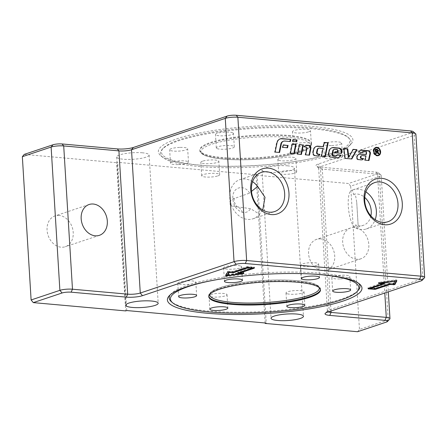 <?xml version="1.0" encoding="UTF-8"?>
<svg xmlns="http://www.w3.org/2000/svg" width="447" height="447" viewBox="0 0 447 447"><rect width="100%" height="100%" fill="white"/><g stroke="black" fill="none" stroke-linecap="round" stroke-linejoin="round"><path stroke-width="0.34" stroke-dasharray="2.23 1.68" d="M296.221 141.699L292.321 141.576L292.684 139.805L293.171 139.844M296.177 141.922L296.707 141.744M292.321 141.576L292.852 141.397M292.684 139.805L293.215 139.626M378.246 155.662A4.308 3.369 -108.5 0 1 377.989 155.768A4.308 3.369 -108.5 0 1 376.877 155.897A4.308 3.369 -108.5 0 1 373.245 152.069A4.308 3.369 -108.5 0 1 375.257 147.599A4.308 3.369 -108.5 0 1 375.525 147.527M377.687 147.901A4.308 3.369 -108.5 0 1 379.749 154.064M377.849 155.355A3.872 3.028 71.5 0 0 379.497 150.723A3.872 3.028 71.5 0 0 375.391 148.013M374.027 149.13A3.872 3.028 71.5 0 0 376.089 155.288M377.681 151.745L377.095 151.93L378.564 154.103L377.95 154.053L376.508 151.946L375.659 151.846L375.782 153.857L375.29 153.813L375.016 149.292L375.558 149.343M377.765 149.935L378.067 150.829M376.687 151.427L377.559 150.751L376.715 149.946L375.536 149.84L375.681 151.337M376.508 151.946L377.039 151.768M375.782 153.857L376.318 153.679M375.29 153.813L375.821 153.634M375.016 149.292L375.547 149.114M378.564 154.103L379.095 153.93M377.95 154.053L378.48 153.874M348.325 157.405L352.683 149.522L353.214 149.343M352.683 149.522L353.096 149.561M351.415 158.931L344.631 158.551L343.363 148.683L343.894 148.505M343.363 148.683L343.922 148.734M344.631 158.551L345.168 158.372M351.297 159.149L351.828 158.97M309.006 155.126L305.1 155.003L306.318 149.041A1.486 1.162 71.5 0 0 305.066 147.046L303.915 146.946A3.341 2.615 -108.5 0 1 305.351 145.448A3.341 2.615 -108.5 0 1 305.625 145.376M305.1 155.003L305.631 154.824M303.915 146.946L304.446 146.767M308.955 155.349L309.492 155.17M338.329 157.551A5.945 4.649 -108.5 0 1 338.066 157.651A5.945 4.649 -108.5 0 1 336.535 157.825L330.383 157.271A2.598 2.034 -108.5 0 1 328.187 153.779L328.674 151.399A5.945 4.649 -108.5 0 1 331.456 147.929A5.945 4.649 -108.5 0 1 331.724 147.851M335.731 156.187A2.229 1.743 71.5 0 0 336.759 154.953L337.295 154.774M336.759 154.953L337.228 154.997M337.34 152.12L337.485 151.427A1.302 1.017 71.5 0 0 336.384 149.684L334.328 149.499A2.229 1.743 71.5 0 0 333.753 149.566M341.027 153.304L334.434 152.941L334.652 151.874L335.183 151.695M334.652 151.874L335.138 151.919M334.434 152.941L334.965 152.762M340.983 153.528L341.514 153.349M300.932 154.399L297.026 154.276L298.987 144.699L299.473 144.744M300.887 154.623L301.418 154.444M297.026 154.276L297.562 154.098M298.987 144.699L299.518 144.526M279.101 152.444L274.603 152.265L276.469 143.135A7.057 5.526 -108.5 0 1 279.777 139.011A7.057 5.526 -108.5 0 1 280.046 138.933M274.603 152.265L275.134 152.086M279.057 152.662L279.593 152.488M289.868 141.492L284.298 141.218A4.828 3.777 71.5 0 0 283.057 141.358M289.824 141.71L290.36 141.537M293.752 153.757L289.852 153.634L291.813 144.057L292.299 144.102M293.707 153.98L294.243 153.802M289.852 153.634L290.382 153.455M291.813 144.057L292.344 143.878M365.763 154.668L366.032 153.338A1.112 0.872 71.5 0 0 365.093 151.846L363.154 151.673A1.855 1.453 71.5 0 0 362.673 151.723M362.053 159.825A2.973 2.324 -108.5 0 1 361.791 159.937A2.973 2.324 -108.5 0 1 361.025 160.02L358.075 159.758A1.855 1.453 -108.5 0 1 356.505 157.266L356.538 157.115A4.828 3.777 -108.5 0 1 358.796 154.293A4.828 3.777 -108.5 0 1 359.07 154.221M368.501 160.467L364.601 160.344L365.473 156.087L361.874 155.763A2.045 1.598 71.5 0 0 361.349 155.824M365.473 156.087L366.004 155.908M364.601 160.344L365.132 160.166M368.457 160.685L368.987 160.512M361.908 152.472A1.855 1.453 71.5 0 0 361.83 152.69L358.293 152.192A4.459 3.487 -108.5 0 1 360.12 150.421A4.459 3.487 -108.5 0 1 360.394 150.348M358.22 152.366L358.751 152.187M361.83 152.69L362.366 152.511M287.069 147.739L282.269 147.538L282.778 145.052L283.264 145.096M287.024 147.963L287.555 147.784M282.269 147.538L282.8 147.359M282.778 145.052L283.309 144.873M324.852 156.551L320.946 156.422L322.544 148.622L323.075 148.443M322.544 148.622L318.962 148.303A2.598 2.034 71.5 0 0 318.292 148.376M320.946 156.422L321.477 156.243M324.801 156.768L325.338 156.59M322.907 146.851L323.779 142.593L324.31 142.414M323.779 142.593L324.265 142.638M318.247 155.891A2.973 2.324 -108.5 0 1 317.99 156.003A2.973 2.324 -108.5 0 1 317.225 156.092L314.833 155.874A2.598 2.034 -108.5 0 1 312.637 152.388L313.129 150.002A5.945 4.649 -108.5 0 1 315.906 146.532A5.945 4.649 -108.5 0 1 316.18 146.454M295.931 171.195A9.024 1.822 176.5 0 0 285.778 170.743A9.024 1.822 176.5 0 0 278.677 172.967A9.024 1.822 176.5 0 0 279.436 173.632A9.024 1.822 176.5 0 0 289.589 174.084A9.024 1.822 176.5 0 0 296.691 171.86A9.024 1.822 176.5 0 0 295.931 171.195M334.485 155.215A9.024 1.822 176.5 0 0 324.494 157.635A9.024 1.822 176.5 0 0 332.518 158.953A9.024 1.822 176.5 0 0 342.508 156.534A9.024 1.822 176.5 0 0 334.485 155.215M295.042 143.912A9.024 1.822 176.5 0 0 293.299 145.113A9.024 1.822 176.5 0 0 299.557 146.46A9.024 1.822 176.5 0 0 309.57 145.214A9.024 1.822 176.5 0 0 311.313 144.012A9.024 1.822 176.5 0 0 305.055 142.666A9.024 1.822 176.5 0 0 295.042 143.912M217.052 148.588A9.024 1.822 176.5 0 0 227.205 149.041A9.024 1.822 176.5 0 0 234.306 146.823A9.024 1.822 176.5 0 0 233.541 146.152A9.024 1.822 176.5 0 0 223.388 145.7A9.024 1.822 176.5 0 0 216.292 147.923A9.024 1.822 176.5 0 0 217.052 148.588M178.498 164.569A9.024 1.822 176.5 0 0 188.489 162.149A9.024 1.822 176.5 0 0 180.459 160.831A9.024 1.822 176.5 0 0 170.475 163.25A9.024 1.822 176.5 0 0 178.498 164.569M217.935 175.872A9.024 1.822 176.5 0 0 219.678 174.671A9.024 1.822 176.5 0 0 213.426 173.324A9.024 1.822 176.5 0 0 203.407 174.57A9.024 1.822 176.5 0 0 201.664 175.772A9.024 1.822 176.5 0 0 207.922 177.118A9.024 1.822 176.5 0 0 217.935 175.872M262.752 210.034L259.366 214.135L250.583 208.671L235.563 206.559C233.233 206.162 231.702 205.659 230.976 205.05C229.317 203.765 229.227 202.29 230.708 200.619L233.06 198.943L249.627 193.115L251.477 191.4M354.577 227.506C347.503 220.136 345.71 190.824 352.292 190.126L353.622 194.316L355.728 196.322L356.734 202.335L358.153 225.534L357.818 227.149L355.488 224.841L354.577 227.506A20.657 16.165 71.5 0 0 360.969 229.574A20.657 16.165 71.5 0 0 366.289 228.97A20.657 16.165 71.5 0 0 375.189 219.656M339.86 278.939A9.024 1.822 -3.5 0 1 331.83 277.621A9.024 1.822 -3.5 0 1 341.821 275.201A9.024 1.822 -3.5 0 1 349.85 276.52A9.024 1.822 -3.5 0 1 339.86 278.939M286.778 293.618A9.024 1.822 -3.5 0 1 286.013 292.953A9.024 1.822 -3.5 0 1 293.115 290.729A9.024 1.822 -3.5 0 1 303.267 291.181A9.024 1.822 -3.5 0 1 304.033 291.852A9.024 1.822 -3.5 0 1 296.931 294.07A9.024 1.822 -3.5 0 1 286.778 293.618M210.749 294.556A9.024 1.822 -3.5 0 1 220.762 293.316A9.024 1.822 -3.5 0 1 227.02 294.662A9.024 1.822 -3.5 0 1 225.277 295.864A9.024 1.822 -3.5 0 1 215.264 297.11A9.024 1.822 -3.5 0 1 209.006 295.763A9.024 1.822 -3.5 0 1 210.749 294.556M187.801 280.822A9.024 1.822 -3.5 0 1 195.825 282.141A9.024 1.822 -3.5 0 1 185.835 284.56A9.024 1.822 -3.5 0 1 177.811 283.242A9.024 1.822 -3.5 0 1 187.801 280.822M240.883 266.144A9.024 1.822 -3.5 0 1 241.643 266.809A9.024 1.822 -3.5 0 1 234.541 269.027A9.024 1.822 -3.5 0 1 224.388 268.58A9.024 1.822 -3.5 0 1 223.629 267.909A9.024 1.822 -3.5 0 1 230.73 265.691A9.024 1.822 -3.5 0 1 240.883 266.144M316.912 265.2A9.024 1.822 -3.5 0 1 306.899 266.446A9.024 1.822 -3.5 0 1 300.641 265.099A9.024 1.822 -3.5 0 1 302.384 263.898A9.024 1.822 -3.5 0 1 312.397 262.652A9.024 1.822 -3.5 0 1 318.655 263.998A9.024 1.822 -3.5 0 1 316.912 265.2M353.622 194.316A16.243 12.712 -108.5 0 1 364.735 197.451M370.909 215.895A16.243 12.712 -108.5 0 1 363.322 225.31A16.243 12.712 -108.5 0 1 355.488 224.841M252.572 181.7A20.657 16.165 71.5 0 0 239.855 179.621A20.657 16.165 71.5 0 0 230.211 201.055A20.657 16.165 71.5 0 0 247.649 219.404A20.657 16.165 71.5 0 0 252.968 218.801A20.657 16.165 71.5 0 0 259.366 214.135M249.627 193.115C245.012 184.812 233.809 186.041 232.826 196.082C232.652 204.553 235.865 209.978 242.47 212.375C245.951 212.973 248.655 211.738 250.583 208.671M59.177 215.443A16.243 12.712 71.5 0 0 54.992 215.918A16.243 12.712 71.5 0 0 48.092 235.357A16.243 12.712 71.5 0 0 65.301 246.727A16.243 12.712 71.5 0 0 72.883 229.875A16.243 12.712 71.5 0 0 59.177 215.443M356.723 259.266A16.243 12.712 -108.5 0 1 343.011 244.839A16.243 12.712 -108.5 0 1 350.599 227.981A16.243 12.712 -108.5 0 1 354.778 227.506A16.243 12.712 -108.5 0 1 368.49 241.939A16.243 12.712 -108.5 0 1 360.908 258.791A16.243 12.712 -108.5 0 1 356.723 259.266M320.683 238.916A16.243 12.712 71.5 0 0 316.504 239.391A16.243 12.712 71.5 0 0 309.598 258.83A16.243 12.712 71.5 0 0 326.807 270.2A16.243 12.712 71.5 0 0 334.395 253.343A16.243 12.712 71.5 0 0 320.683 238.916M142.498 152.801A16.243 3.274 176.5 0 0 125.49 153.528A16.243 3.274 176.5 0 0 116.695 157.003A16.243 3.274 176.5 0 0 123.316 159.221A16.243 3.274 176.5 0 0 140.324 158.495A16.243 3.274 176.5 0 0 149.119 155.02A16.243 3.274 176.5 0 0 142.498 152.801M287.779 165.843A16.243 3.274 176.5 0 0 270.77 166.569A16.243 3.274 176.5 0 0 261.976 170.044A16.243 3.274 176.5 0 0 268.597 172.263A16.243 3.274 176.5 0 0 285.605 171.536A16.243 3.274 176.5 0 0 294.405 168.061A16.243 3.274 176.5 0 0 287.779 165.843M365.892 191.869A20.657 16.165 71.5 0 0 353.175 189.791A20.657 16.165 71.5 0 0 352.292 190.126M265.144 322.974L256.103 175.207L348.504 183.499L377.274 173.877A6.498 1.307 176.5 0 0 378.374 172.749A6.498 1.307 176.5 0 0 375.877 172.123L320.672 167.167A11.549 2.33 -3.5 0 1 316.236 166.055A11.549 2.33 -3.5 0 1 318.191 164.049L411.961 132.681A6.498 1.307 176.5 0 0 413.056 131.552M256.103 175.207L257.17 174.85L117.701 162.334L116.633 162.691L125.696 310.911M24.233 154.399L116.633 162.691M334.082 152.818A97.463 19.651 176.5 0 0 351.074 143.99A97.463 19.651 176.5 0 0 254.427 126.16A97.463 19.651 176.5 0 0 160.674 155.634A97.463 19.651 176.5 0 0 235.675 166.217A97.463 19.651 176.5 0 0 334.082 152.818M126.764 310.553L117.701 162.334M257.17 174.85L266.233 323.075M357.572 331.724L359.455 329.433L388.219 319.806A9.024 1.822 176.5 0 0 389.795 318.99M328.322 311.917A9.024 1.822 -3.5 0 1 327.4 311.185A9.024 1.822 -3.5 0 1 327.567 310.799A9.024 1.822 -3.5 0 1 329.143 309.983L422.907 278.61A9.024 1.822 176.5 0 0 424.482 277.794M415.889 134.128A9.024 1.822 -3.5 0 1 414.146 135.329L320.376 166.703A9.024 1.822 176.5 0 0 318.633 167.904A9.024 1.822 176.5 0 0 318.851 168.268A9.024 1.822 176.5 0 0 322.315 169.139L377.519 174.095A9.024 1.822 -3.5 0 1 380.984 174.961A9.024 1.822 -3.5 0 1 381.202 175.325A9.024 1.822 -3.5 0 1 379.458 176.526L350.688 186.153L359.455 329.433M350.688 186.153L348.504 183.499M396.394 280.722L396.785 279.973L395.522 279.878L379.028 282.314L378.492 282.515L378.86 282.638L382.492 282.968L368.104 287.779L369.697 288.147M370.122 288.186L375.368 288.432L389.756 283.616L393.461 283.951M382.526 283.571L370.094 287.728L374.452 288.119L388.834 283.309L393.192 283.476L394.818 280.381L381.185 282.398L384.649 282.8L382.939 283.432M382.515 283.392L382.492 282.968M389.784 284.068L389.756 283.616M370.11 288.008L370.094 287.728M381.213 282.884L381.185 282.398M394.846 280.872L394.818 280.381M393.248 284.359L393.192 283.476M374.502 289.002L374.452 288.119M252.7 267.826L254.231 267.312L254.041 267.071L246.967 266.658L232.585 271.474L227.523 271.357L225.562 275.101L225.998 275.251M227.545 275.106L243.308 272.776L243.85 272.575L243.481 272.452L239.849 272.128L252.287 267.965M239.452 272.541L237.865 272.173L252.248 267.362L247.889 266.971L233.502 271.782L229.143 271.62L228.931 272.022M227.523 274.709L241.156 272.692L239.877 272.581M232.636 272.357L232.585 271.474M247.917 267.418L247.889 266.971M252.276 267.787L252.248 267.362M241.184 273.123L241.156 272.692M229.171 272.044L229.143 271.62M358.17 290.394A95.569 19.271 -3.5 0 1 341.508 299.049A95.569 19.271 -3.5 0 1 208.162 311.023A95.569 19.271 -3.5 0 1 171.475 301.814M170.223 294.83A95.569 19.271 -3.5 0 1 170.989 293.891A95.569 19.271 -3.5 0 1 263.4 272.91A95.569 19.271 -3.5 0 1 357.684 282.476A95.569 19.271 -3.5 0 1 358.555 283.314M332.669 154.533A95.569 19.271 176.5 0 0 349.331 145.878A95.569 19.271 176.5 0 0 348.844 137.961A95.569 19.271 176.5 0 0 312.157 128.753A95.569 19.271 176.5 0 0 162.149 149.376A95.569 19.271 176.5 0 0 162.635 157.299A95.569 19.271 176.5 0 0 236.172 167.67A95.569 19.271 176.5 0 0 332.669 154.533M217.281 279.587A94.395 19.037 -3.5 0 1 309.994 273.916M311.397 127.836A94.395 19.037 176.5 0 0 163.228 148.208A94.395 19.037 176.5 0 0 256.835 165.479A94.395 19.037 176.5 0 0 347.632 136.933A94.395 19.037 176.5 0 0 311.397 127.836M278.615 160.222A9.024 1.822 176.5 0 0 288.773 160.674A9.024 1.822 176.5 0 0 295.869 158.45A9.024 1.822 176.5 0 0 286.75 157.188A9.024 1.822 176.5 0 0 277.855 159.551A9.024 1.822 176.5 0 0 278.615 160.222M331.696 145.543A9.024 1.822 176.5 0 0 341.687 143.124A9.024 1.822 176.5 0 0 332.568 141.855A9.024 1.822 176.5 0 0 323.673 144.225A9.024 1.822 176.5 0 0 331.696 145.543M308.754 131.804A9.024 1.822 176.5 0 0 310.497 130.602A9.024 1.822 176.5 0 0 301.379 129.334A9.024 1.822 176.5 0 0 292.478 131.703A9.024 1.822 176.5 0 0 298.736 133.05A9.024 1.822 176.5 0 0 308.754 131.804M232.725 132.742A9.024 1.822 176.5 0 0 222.567 132.29A9.024 1.822 176.5 0 0 215.471 134.513A9.024 1.822 176.5 0 0 224.59 135.776A9.024 1.822 176.5 0 0 233.485 133.413A9.024 1.822 176.5 0 0 232.725 132.742M179.644 147.421A9.024 1.822 176.5 0 0 169.653 149.84A9.024 1.822 176.5 0 0 178.772 151.108A9.024 1.822 176.5 0 0 187.667 148.739A9.024 1.822 176.5 0 0 179.644 147.421M202.592 161.16A9.024 1.822 176.5 0 0 200.843 162.362A9.024 1.822 176.5 0 0 209.961 163.63A9.024 1.822 176.5 0 0 218.862 161.261A9.024 1.822 176.5 0 0 212.604 159.914A9.024 1.822 176.5 0 0 202.592 161.16M288.701 135.43A55.953 11.281 -3.5 0 1 311.52 143.068A55.953 11.281 -3.5 0 1 256.36 157.741A55.953 11.281 -3.5 0 1 199.82 149.896A55.953 11.281 -3.5 0 1 230.121 137.933A55.953 11.281 -3.5 0 1 288.701 135.43M377.559 150.751L378.089 150.572M376.715 149.946L377.246 149.767M377.397 153.064L377.933 152.885M376.229 151.902L376.765 151.723M306.318 149.041L306.854 148.862M305.066 147.046L305.597 146.867M328.187 153.779L328.718 153.606M330.383 157.271L330.914 157.093M336.535 157.825L337.072 157.646M334.328 149.499L334.859 149.32M336.384 149.684L336.915 149.505M337.485 151.427L338.016 151.248M328.674 151.399L329.204 151.22M276.469 143.135L277.006 142.956M284.298 141.218L284.834 141.04M366.032 153.338L366.568 153.159M365.093 151.846L365.624 151.667M356.538 157.115L357.069 156.936M356.505 157.266L357.041 157.087M358.075 159.758L358.611 159.579M361.025 160.02L361.562 159.842M361.874 155.763L362.405 155.584M358.293 152.192L358.829 152.014M363.154 151.673L363.685 151.494M318.962 148.303L319.499 148.125M313.129 150.002L313.66 149.823M312.637 152.388L313.174 152.209M314.833 155.874L315.37 155.696M317.225 156.092L317.756 155.914M230.976 205.044L230.702 200.614M242.47 212.375A18.048 10.594 -75.4 0 0 237.016 206.765A18.048 10.594 -75.4 0 0 236.971 206.749A18.048 10.594 -75.4 0 0 235.563 206.559M386.337 322.097L388.219 319.806L379.458 176.526L377.274 173.877M327.26 312.274L329.143 309.983L320.376 166.703L318.191 164.049M421.024 280.9L422.907 278.61L414.146 135.329L411.961 132.681M330.992 311.023L322.315 169.139L320.672 167.167M375.877 172.123L377.519 174.095L384.794 293.02M368.16 288.661L368.104 287.779M378.894 283.23L378.86 282.638M379.084 283.197L379.028 282.314M395.573 280.761L395.522 279.878M396.83 280.833L396.78 279.995M374.139 288.969L374.111 288.544M368.334 288.6L368.3 288.024M384.515 283.582L384.476 282.917M384.336 283.554L384.28 282.672M390.147 284.08L390.097 283.197M388.89 284.191L388.834 283.309M254.276 267.976L254.231 267.312M243.537 273.335L243.481 272.452M243.341 273.318L243.308 272.776M225.612 275.978L225.562 275.101M227.579 272.24L227.523 271.357M229.004 272.027L228.953 271.15M247.023 267.541L246.967 266.658M248.281 267.429L248.23 266.546M254.092 267.949L254.041 267.071M237.916 273.056L237.865 272.173M238.095 273L238.055 272.419M232.272 272.324L232.244 271.893M233.524 272.061L233.502 271.782M209.799 294.377A54.869 11.063 -3.5 0 1 263.864 280.481A54.869 11.063 -3.5 0 1 319.225 287.684M320.449 289.522A55.953 11.281 176.5 0 0 320.454 289.17A55.953 11.281 176.5 0 0 263.92 281.325A55.953 11.281 176.5 0 0 208.76 296.003A55.953 11.281 176.5 0 0 208.805 296.35M288.17 137.408A54.869 11.063 176.5 0 0 201.334 150.231A54.869 11.063 176.5 0 0 277.833 157.098A54.869 11.063 176.5 0 0 288.17 137.408M288.745 136.134A55.953 11.281 -3.5 0 1 311.559 143.772A55.953 11.281 -3.5 0 1 256.405 158.45A55.953 11.281 -3.5 0 1 199.865 150.605A55.953 11.281 -3.5 0 1 230.16 138.637A55.953 11.281 -3.5 0 1 288.745 136.134M377.989 155.768L378.52 155.59M375.257 147.599L375.787 147.421M377.447 151.863L377.978 151.684M305.351 145.448L305.882 145.269M338.066 157.651L338.597 157.473M331.456 147.929L331.987 147.75M279.777 139.011L280.308 138.838M358.796 154.293L359.332 154.12M361.791 159.937L362.327 159.758M360.12 150.421L360.656 150.242M315.906 146.532L316.442 146.353M317.99 156.003L318.521 155.824M356.734 202.335L358.153 225.534M357.823 227.149L363.322 225.31M237.016 206.771L237.329 206.877C237.089 207.257 236.178 205.871 234.602 202.72C234.049 200.066 233.993 198.418 234.435 197.764L233.06 198.943M236.971 206.754L236.48 206.67M89.087 204.514L54.992 215.918M99.396 235.323L65.301 246.727M350.599 227.981L316.504 239.391M360.908 258.791L326.807 270.2M116.695 157.003L125.758 305.223M149.119 155.02L158.188 303.239M261.976 170.044L271.038 318.264M294.405 168.061L303.468 316.28M252.968 218.801L274.581 211.565M239.855 179.621L261.473 172.386M366.289 228.97L387.901 221.74M353.175 189.791L374.793 182.56M327.567 310.799L325.243 313.319M318.633 167.904L327.4 311.185M381.202 175.325L388.326 291.841M378.374 172.749L380.984 174.961M318.851 168.268L316.236 166.055M378.548 283.398L378.492 282.515M396.841 280.856L396.785 279.973M367.987 288.779L367.931 287.902M384.705 283.677L384.649 282.8M243.9 273.458L243.85 272.575M225.606 276L225.556 275.123M254.46 268.077L254.41 267.194M237.743 273.178L237.687 272.296M170.989 293.891L169.245 295.78M357.684 282.476L359.645 284.136M349.331 145.878L351.074 143.99M162.635 157.299L160.674 155.634M300.641 265.099L301.457 278.509M318.655 263.998L319.476 277.408M223.629 267.909L224.45 281.319M241.643 266.809L242.464 280.219M177.811 283.242L178.632 296.652M195.825 282.141L196.646 295.551M209.006 295.763L209.822 309.173M227.02 294.662L227.841 308.072M286.013 292.953L286.834 306.363M304.033 291.852L304.848 305.262M331.83 277.621L332.652 291.031M349.85 276.52L350.666 289.93M320.499 289.874L320.454 289.17C320.488 288.891 320.801 286.398 314.207 283.823C305.675 280.498 283.398 278.822 258.204 280.867C243.565 282.107 231.468 284.158 221.902 287.019L214.174 289.997C208.112 293.31 208.688 295.713 208.76 296.003L208.799 296.707M219.678 174.671L218.862 161.261M201.664 175.772L200.843 162.362M188.489 162.149L187.667 148.739M170.475 163.25L169.653 149.84M234.306 146.823L233.485 133.413M216.292 147.923L215.471 134.513M311.313 144.012L310.497 130.602M293.299 145.113L292.478 131.703M342.508 156.534L341.687 143.124M324.494 157.635L323.673 144.225M296.691 171.86L295.869 158.45M278.677 172.967L277.855 159.551M199.82 149.896L199.865 150.605C199.831 150.896 199.552 153.355 205.972 155.902L214.007 157.92C223.846 159.59 236.105 160.149 250.789 159.601C276.039 158.556 297.953 154.176 306.011 149.84C312.246 146.476 311.632 144.046 311.559 143.772L311.52 143.068M163.228 148.208L162.149 149.376M347.632 136.933L348.844 137.961"/><path stroke-width="0.67" d="M293.171 139.844L296.54 140.151L296.221 141.699M296.707 141.744L292.852 141.397L293.215 139.626L297.071 139.972L296.707 141.744M296.54 140.151L297.071 139.972M377.413 155.718A4.308 3.369 -108.5 0 1 373.776 151.891A4.308 3.369 -108.5 0 1 375.787 147.421A4.308 3.369 -108.5 0 1 380.347 150.438A4.308 3.369 -108.5 0 1 378.52 155.59A4.308 3.369 -108.5 0 1 377.413 155.718M375.525 147.527A4.308 3.369 -108.5 0 1 377.687 147.901M379.749 154.064A4.308 3.369 -108.5 0 1 378.246 155.662M377.385 155.293A3.872 3.028 71.5 0 0 378.38 155.182A3.872 3.028 71.5 0 0 380.028 150.544A3.872 3.028 71.5 0 0 375.927 147.834A3.872 3.028 71.5 0 0 374.117 151.851A3.872 3.028 71.5 0 0 377.385 155.293M376.089 155.288A3.872 3.028 71.5 0 0 376.855 155.472A3.872 3.028 71.5 0 0 377.849 155.355L378.38 155.182M375.927 147.834L375.391 148.013A3.872 3.028 71.5 0 0 374.027 149.13M375.558 149.343L377.765 149.935M378.067 150.829L377.681 151.745M376.687 151.427L377.726 151.215L377.218 151.248L378.089 150.572L377.246 149.767L376.072 149.661L376.162 151.153L377.218 151.248L375.681 151.337M375.592 149.823L376.072 149.661M375.681 151.315L376.162 151.153M377.933 152.885L377.039 151.768L376.195 151.673L376.318 153.679L375.821 153.634L375.547 149.114L377.195 149.264L378.598 150.617L377.626 151.751L379.095 153.93L378.48 153.874L377.933 152.885M375.715 151.829L376.195 151.673M377.234 151.879L377.978 151.684M377.48 152.153L377.933 152.002M353.214 149.343L356.969 149.678L351.828 158.97L345.168 158.372L343.894 148.505L347.777 148.857L348.856 157.227L353.214 149.343M353.096 149.561L356.969 149.678M343.922 148.734L347.246 149.035L348.325 157.405L348.856 157.227M347.246 149.035L347.777 148.857M356.432 149.857L351.415 158.931M305.625 145.376A3.341 2.615 -108.5 0 1 306.212 145.348L308.469 145.554A2.229 1.743 -108.5 0 1 310.352 148.544L309.006 155.126M305.631 154.824L306.854 148.862A1.486 1.162 71.5 0 0 305.597 146.867L304.446 146.767A3.341 2.615 -108.5 0 1 305.882 145.269A3.341 2.615 -108.5 0 1 306.743 145.174L309 145.376A2.229 1.743 -108.5 0 1 310.883 148.365L309.492 155.17L305.631 154.824M330.914 157.093A2.598 2.034 -108.5 0 1 328.718 153.606L329.204 151.22A5.945 4.649 -108.5 0 1 331.987 147.75A5.945 4.649 -108.5 0 1 333.518 147.577L339.262 148.091A2.973 2.324 -108.5 0 1 341.776 152.081L341.514 153.349L334.965 152.762L335.183 151.695L337.876 151.941L338.016 151.248A1.302 1.017 71.5 0 0 336.915 149.505L334.859 149.32A2.229 1.743 71.5 0 0 334.289 149.387A2.229 1.743 71.5 0 0 333.244 150.689L332.585 153.919A1.486 1.162 71.5 0 0 333.836 155.908L335.691 156.076A2.229 1.743 71.5 0 0 336.267 156.009A2.229 1.743 71.5 0 0 337.295 154.774L341.033 155.109A5.945 4.649 -108.5 0 1 338.597 157.473A5.945 4.649 -108.5 0 1 337.072 157.646L330.914 157.093M337.228 154.997L340.502 155.288A5.945 4.649 -108.5 0 1 338.329 157.551M340.502 155.288L341.033 155.109M334.289 149.387L333.753 149.566A2.229 1.743 71.5 0 0 332.713 150.868L332.048 154.092A1.486 1.162 71.5 0 0 333.306 156.087L335.155 156.254A2.229 1.743 71.5 0 0 335.731 156.187L336.267 156.009M335.138 151.919L337.876 151.941M331.724 147.851A5.945 4.649 -108.5 0 1 332.987 147.756L338.731 148.27A2.973 2.324 -108.5 0 1 341.24 152.259L341.027 153.304M299.473 144.744L302.842 145.046L300.932 154.399M303.379 144.873L301.418 154.444L297.562 154.098L299.518 144.526L302.842 145.046M280.046 138.933A7.057 5.526 -108.5 0 1 281.593 138.805L290.796 139.408L290.36 141.537L284.834 141.04A4.828 3.777 71.5 0 0 283.588 141.179A4.828 3.777 71.5 0 0 281.331 144.001L279.593 152.488L275.134 152.086L277.006 142.956A7.057 5.526 -108.5 0 1 280.308 138.838A7.057 5.526 -108.5 0 1 282.124 138.631L290.796 139.408M283.588 141.179L283.057 141.358A4.828 3.777 71.5 0 0 280.794 144.18L279.101 152.444M290.259 139.587L289.868 141.492M292.299 144.102L295.668 144.403L293.752 153.757M294.243 153.802L290.382 153.455L292.344 143.878L296.199 144.225L294.243 153.802M295.668 144.403L296.199 144.225M366.568 153.159A1.112 0.872 71.5 0 0 365.624 151.667L363.685 151.494A1.855 1.453 71.5 0 0 363.204 151.544A1.855 1.453 71.5 0 0 362.366 152.511L358.829 152.014A4.459 3.487 -108.5 0 1 360.656 150.242A4.459 3.487 -108.5 0 1 361.802 150.114L368.501 150.717A2.229 1.743 -108.5 0 1 370.384 153.707L368.987 160.512L365.132 160.166L366.004 155.908L362.405 155.584A2.045 1.598 71.5 0 0 361.88 155.645A2.045 1.598 71.5 0 0 360.925 156.836L360.913 156.903A1.112 0.872 71.5 0 0 361.852 158.4L363.551 158.551A2.973 2.324 -108.5 0 1 362.327 159.758A2.973 2.324 -108.5 0 1 361.562 159.842L358.611 159.579A1.855 1.453 -108.5 0 1 357.041 157.087L357.069 156.936A4.828 3.777 -108.5 0 1 359.332 154.12A4.828 3.777 -108.5 0 1 360.573 153.975L366.294 154.489L366.568 153.159M359.07 154.221A4.828 3.777 -108.5 0 1 360.042 154.154L366.294 154.489M361.88 155.645L361.349 155.824A2.045 1.598 71.5 0 0 360.394 157.014L360.377 157.081A1.112 0.872 71.5 0 0 361.321 158.579L363.02 158.73A2.973 2.324 -108.5 0 1 362.053 159.825M363.02 158.73L363.551 158.551M360.394 150.348A4.459 3.487 -108.5 0 1 361.271 150.293L367.965 150.89A2.229 1.743 -108.5 0 1 369.848 153.885L368.501 160.467M363.204 151.544L362.673 151.723A1.855 1.453 71.5 0 0 361.908 152.472M283.264 145.096L287.533 145.482L287.069 147.739M288.064 145.303L287.555 147.784L282.8 147.359L283.309 144.873L287.533 145.482M323.075 148.443L319.499 148.125A2.598 2.034 71.5 0 0 318.828 148.197A2.598 2.034 71.5 0 0 317.61 149.717L317.107 152.164A1.486 1.162 71.5 0 0 318.365 154.159L319.862 154.293A2.973 2.324 -108.5 0 1 318.521 155.824A2.973 2.324 -108.5 0 1 317.756 155.914L315.37 155.696A2.598 2.034 -108.5 0 1 313.174 152.209L313.66 149.823A5.945 4.649 -108.5 0 1 316.442 146.353A5.945 4.649 -108.5 0 1 317.973 146.18L323.438 146.672L324.31 142.414L328.171 142.761L325.338 156.59L321.477 156.243L323.075 148.443M324.265 142.638L328.171 142.761M327.634 142.939L324.852 156.551M316.18 146.454A5.945 4.649 -108.5 0 1 317.437 146.359L323.438 146.672M318.828 148.197L318.292 148.376A2.598 2.034 71.5 0 0 317.079 149.896L316.577 152.343A1.486 1.162 71.5 0 0 317.834 154.338L319.331 154.472A2.973 2.324 -108.5 0 1 318.247 155.891M319.331 154.472L319.862 154.293M251.477 191.4L257.673 186.455L265.004 197.306L262.752 210.034M364.735 197.451A16.243 12.712 -108.5 0 1 370.909 215.895M257.673 186.455A20.657 16.165 71.5 0 0 252.572 181.7M247.945 267.854L233.557 272.664L229.199 272.497L227.573 275.592L241.212 273.575L237.916 273.056L252.304 268.245L247.945 267.854L247.917 267.418M95.217 235.798A16.243 12.712 -108.5 0 1 81.505 221.366A16.243 12.712 -108.5 0 1 89.087 204.514A16.243 12.712 -108.5 0 1 93.272 204.033A16.243 12.712 -108.5 0 1 106.984 218.466A16.243 12.712 -108.5 0 1 99.396 235.323A16.243 12.712 -108.5 0 1 95.217 235.798M132.385 307.441A16.243 3.274 -3.5 0 1 125.758 305.223A16.243 3.274 -3.5 0 1 141.772 300.965A16.243 3.274 -3.5 0 1 158.188 303.239A16.243 3.274 -3.5 0 1 149.387 306.715A16.243 3.274 -3.5 0 1 132.385 307.441M277.665 320.482A16.243 3.274 -3.5 0 1 271.038 318.264A16.243 3.274 -3.5 0 1 287.052 314.001A16.243 3.274 -3.5 0 1 303.468 316.28A16.243 3.274 -3.5 0 1 294.674 319.756A16.243 3.274 -3.5 0 1 277.665 320.482M269.262 212.174A20.657 16.165 71.5 0 0 274.581 211.565A20.657 16.165 71.5 0 0 283.359 186.846A20.657 16.165 71.5 0 0 261.473 172.386A20.657 16.165 71.5 0 0 251.829 193.819A20.657 16.165 71.5 0 0 269.262 212.174M271.273 214.582A23.747 18.584 -108.5 0 1 252.589 178.275A23.747 18.584 -108.5 0 1 285.694 181.242A23.747 18.584 -108.5 0 1 271.273 214.582M382.582 222.343A20.657 16.165 71.5 0 0 387.901 221.74A20.657 16.165 71.5 0 0 396.679 197.021A20.657 16.165 71.5 0 0 374.793 182.56A20.657 16.165 71.5 0 0 365.149 203.994A20.657 16.165 71.5 0 0 382.582 222.343M375.189 219.656A20.657 16.165 71.5 0 0 365.892 191.869M384.593 224.752A23.747 18.584 -108.5 0 1 365.909 188.444A23.747 18.584 -108.5 0 1 399.015 191.417A23.747 18.584 -108.5 0 1 384.593 224.752M22.35 156.685L51.12 147.057A9.024 1.822 -3.5 0 1 63.709 145.929L118.919 150.885A9.024 1.822 176.5 0 0 131.507 149.751L225.277 118.382A9.024 1.822 -3.5 0 1 237.865 117.248L412.207 132.899A9.024 1.822 -3.5 0 1 415.671 133.765L413.056 131.552A6.498 1.307 176.5 0 0 410.564 130.926L236.223 115.276A6.498 1.307 176.5 0 0 227.16 116.091L133.39 147.465A11.549 2.33 -3.5 0 1 117.276 148.912L62.066 143.956A6.498 1.307 176.5 0 0 53.003 144.772L24.233 154.399L22.35 156.685L31.111 299.965L33.296 302.619L125.696 310.911L126.764 310.553L266.233 323.075L265.172 323.427L265.144 322.974M33.296 302.619L62.066 292.992A6.498 1.307 -3.5 0 1 71.134 292.176L126.339 297.132A11.549 2.33 176.5 0 0 142.459 295.685L236.223 264.311A6.498 1.307 -3.5 0 1 245.291 263.501L419.627 279.146A6.498 1.307 -3.5 0 1 422.158 280.308A6.498 1.307 -3.5 0 1 421.024 280.9L327.26 312.274A11.549 2.33 176.5 0 0 325.243 313.319A11.549 2.33 176.5 0 0 329.735 315.386L384.945 320.343A6.498 1.307 -3.5 0 1 387.471 321.51A6.498 1.307 -3.5 0 1 386.337 322.097L357.572 331.724L265.172 323.427M387.471 321.51L389.795 318.99A9.024 1.822 176.5 0 0 389.963 318.605A9.024 1.822 176.5 0 0 386.286 317.376L331.076 312.419A9.024 1.822 -3.5 0 1 328.322 311.917M422.158 280.308L424.482 277.794A9.024 1.822 176.5 0 0 424.65 277.408A9.024 1.822 176.5 0 0 420.968 276.179L246.632 260.528A9.024 1.822 176.5 0 0 234.038 261.663L140.274 293.031A9.024 1.822 -3.5 0 1 127.68 294.165L72.475 289.209A9.024 1.822 176.5 0 0 59.881 290.338L31.111 299.965M415.671 133.765A9.024 1.822 -3.5 0 1 415.889 134.128L424.65 277.408M370.144 288.611L374.502 289.002L388.89 284.191L393.248 284.359L394.874 281.264L381.235 283.281L384.532 283.8L370.144 288.611L370.11 288.008M343.145 301.038A97.463 19.651 -3.5 0 1 225.562 314.319A97.463 19.651 -3.5 0 1 169.245 295.78A97.463 19.651 -3.5 0 1 263.495 274.38A97.463 19.651 -3.5 0 1 359.645 284.136A97.463 19.651 -3.5 0 1 343.145 301.038M254.092 267.949L254.287 268.194L239.905 273.005L243.537 273.335L243.9 273.458L243.364 273.659L225.606 276L227.579 272.24L232.636 272.357L247.023 267.541L254.092 267.949M368.356 288.902L368.16 288.661L382.543 283.851L378.911 283.521L378.548 283.398L379.084 283.197L396.841 280.856L394.869 284.616L389.812 284.499L375.424 289.315L368.356 288.902L368.334 288.6M369.697 288.147L370.122 288.186M393.461 283.951L394.813 283.733L396.394 280.722M382.939 283.432L382.526 283.571M382.543 283.851L382.515 283.392M389.812 284.499L389.784 284.068M381.235 283.281L381.213 282.884M394.874 281.264L394.846 280.872M225.998 275.251L227.545 275.106M252.287 267.965L252.7 267.826M239.877 272.581L239.452 272.541M228.931 272.022L227.523 274.709L227.573 275.592M239.905 273.005L239.866 272.402M252.304 268.245L252.276 267.787M241.212 273.575L241.184 273.123M229.199 272.497L229.171 272.044M309.994 273.916A94.395 19.037 -3.5 0 1 357.092 291.561A94.395 19.037 -3.5 0 1 208.922 311.939A94.395 19.037 -3.5 0 1 172.687 302.842L171.475 301.814A95.569 19.271 -3.5 0 1 170.223 294.83M358.555 283.314A95.569 19.271 -3.5 0 1 358.17 290.394L357.092 291.561M172.687 302.842A94.395 19.037 -3.5 0 1 217.281 279.587M342.642 288.611A9.024 1.822 -3.5 0 1 350.666 289.93A9.024 1.822 -3.5 0 1 341.771 292.299A9.024 1.822 -3.5 0 1 332.652 291.031A9.024 1.822 -3.5 0 1 342.642 288.611M304.089 304.591A9.024 1.822 -3.5 0 1 304.848 305.262A9.024 1.822 -3.5 0 1 295.953 307.625A9.024 1.822 -3.5 0 1 286.834 306.363A9.024 1.822 -3.5 0 1 293.936 304.144A9.024 1.822 -3.5 0 1 304.089 304.591M226.098 309.274A9.024 1.822 -3.5 0 1 216.08 310.52A9.024 1.822 -3.5 0 1 209.822 309.173A9.024 1.822 -3.5 0 1 218.723 306.804A9.024 1.822 -3.5 0 1 227.841 308.072A9.024 1.822 -3.5 0 1 226.098 309.274M186.656 297.97A9.024 1.822 -3.5 0 1 178.632 296.652A9.024 1.822 -3.5 0 1 187.528 294.282A9.024 1.822 -3.5 0 1 196.646 295.551A9.024 1.822 -3.5 0 1 186.656 297.97M225.21 281.99A9.024 1.822 -3.5 0 1 224.45 281.319A9.024 1.822 -3.5 0 1 233.345 278.956A9.024 1.822 -3.5 0 1 242.464 280.219A9.024 1.822 -3.5 0 1 235.362 282.443A9.024 1.822 -3.5 0 1 225.21 281.99M303.2 277.308A9.024 1.822 -3.5 0 1 313.218 276.062A9.024 1.822 -3.5 0 1 319.476 277.408A9.024 1.822 -3.5 0 1 310.576 279.777A9.024 1.822 -3.5 0 1 301.457 278.509A9.024 1.822 -3.5 0 1 303.2 277.308M231.619 304.346A55.953 11.281 176.5 0 0 290.204 301.842A55.953 11.281 176.5 0 0 320.499 289.874A55.953 11.281 176.5 0 0 263.959 282.029A55.953 11.281 176.5 0 0 208.799 296.707A55.953 11.281 176.5 0 0 231.619 304.346M376.665 149.443L377.195 149.264M378.073 150.79L378.598 150.617M377.883 152.807L378.38 152.639M306.212 145.348L306.743 145.174M308.469 145.554L309 145.376M310.352 148.544L310.883 148.365M335.155 156.254L335.691 156.076M333.306 156.087L333.836 155.908M332.048 154.092L332.585 153.919M332.713 150.868L333.244 150.689M341.24 152.259L341.776 152.081M338.731 148.27L339.262 148.091M332.987 147.756L333.518 147.577M281.593 138.805L282.124 138.631M280.794 144.18L281.331 144.001M360.042 154.154L360.573 153.975M361.321 158.579L361.852 158.4M360.377 157.081L360.913 156.903M360.394 157.014L360.925 156.836M369.848 153.885L370.384 153.707M367.965 150.89L368.501 150.717M361.271 150.293L361.802 150.114M317.437 146.359L317.973 146.18M317.834 154.338L318.365 154.159M316.577 152.343L317.107 152.164M317.079 149.896L317.61 149.717M384.945 320.343L386.286 317.376L384.794 293.02M53.003 144.772L51.12 147.057L59.881 290.338L62.066 292.992M329.735 315.386L331.076 312.419L330.992 311.023M62.066 143.956L63.709 145.929L72.475 289.209L71.134 292.176M117.276 148.912L118.919 150.885L127.68 294.165L126.339 297.132M133.39 147.465L131.507 149.751L140.274 293.031L142.459 295.685M419.627 279.146L420.968 276.179L412.207 132.899L410.564 130.926M227.16 116.091L225.277 118.382L234.038 261.663L236.223 264.311M245.291 263.501L246.632 260.528L237.865 117.248L236.223 115.276M378.911 283.521L378.894 283.23M394.869 284.616L394.813 283.733M393.444 284.828L393.394 284.074M375.424 289.315L375.385 288.706M374.167 289.427L374.139 288.969M243.364 273.659L243.341 273.318M226.875 276.095L226.819 275.212M238.111 273.301L238.095 273M232.3 272.776L232.272 272.324M233.557 272.664L233.524 272.061M319.225 287.684A54.869 11.063 -3.5 0 1 290.684 299.73A54.869 11.063 -3.5 0 1 232.149 302.362A54.869 11.063 -3.5 0 1 209.799 294.377M208.805 296.35A55.953 11.281 176.5 0 0 231.574 303.636A55.953 11.281 176.5 0 0 289.377 301.261A55.953 11.281 176.5 0 0 320.449 289.522M388.326 291.841L389.963 318.605"/></g></svg>
